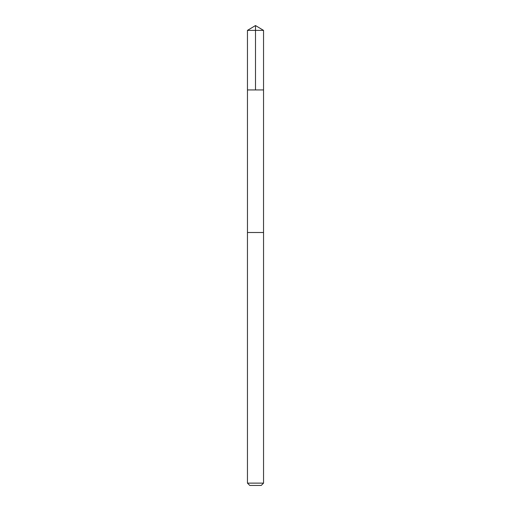 <?xml version="1.0" encoding="UTF-8"?>
<svg xmlns="http://www.w3.org/2000/svg" width="511" height="511" viewBox="0 0 511 511"><rect width="100%" height="100%" fill="white"/><g stroke="black" fill="none" stroke-linecap="round" stroke-linejoin="round"><path stroke-width="0.77" d="M247.458 89.936L263.542 89.936L263.548 30.385L247.452 30.385L247.458 89.936L263.542 89.936L263.535 232.505L247.465 232.505L247.458 89.936M249.419 232.505L247.452 232.505L247.452 483.125L263.548 483.125L263.548 232.505L249.419 232.505M263.548 483.125L261.223 485.45L249.777 485.45L247.452 483.125M255.5 89.936L255.5 25.55L247.452 30.385M255.5 25.55L263.548 30.385"/></g></svg>
